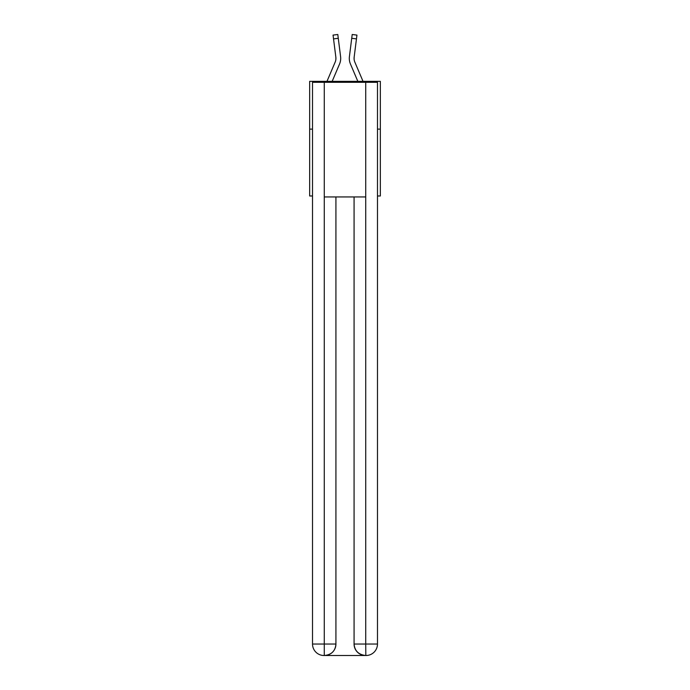 <?xml version="1.0" encoding="UTF-8"?>
<svg xmlns="http://www.w3.org/2000/svg" width="690" height="690" viewBox="0 0 690 690"><rect width="100%" height="100%" fill="white"/><g stroke="black" fill="none" stroke-linecap="round" stroke-linejoin="round"><path stroke-width="1.03" d="M312.518 129.116L309.655 129.116L309.655 81.351L380.345 81.351L380.345 195.986L377.482 195.986M309.655 129.116L309.655 195.986L312.518 195.986M380.345 129.116L377.482 129.116M339.558 63.998L332.166 81.351L339.558 63.998A14.326 14.326 0 0 0 340.584 56.589L338.272 38.295L333.537 38.89L333.054 35.095L337.798 34.5L338.272 38.295M340.515 56.011L340.584 56.589L340.515 56.011M363.026 81.351L354.841 62.126A9.556 9.556 0 0 1 354.074 58.4A9.556 9.556 0 0 0 354.841 62.126A9.556 9.556 0 0 1 354.074 58.4A9.556 9.556 0 0 0 354.841 62.126A9.556 9.556 0 0 1 354.074 58.4A9.556 9.556 0 0 0 354.841 62.126A9.556 9.556 0 0 1 354.074 58.4A9.556 9.556 0 0 0 354.841 62.126A9.556 9.556 0 0 1 354.074 58.4A9.556 9.556 0 0 0 354.841 62.126A9.556 9.556 0 0 1 354.074 58.4A9.556 9.556 0 0 0 354.841 62.126A9.556 9.556 0 0 1 354.074 58.4A9.556 9.556 0 0 0 354.841 62.126A9.556 9.556 0 0 1 354.074 58.4A9.556 9.556 0 0 0 354.841 62.126A9.556 9.556 0 0 1 354.074 58.4A9.556 9.556 0 0 0 354.841 62.126A9.556 9.556 0 0 1 354.074 58.4A9.556 9.556 0 0 0 354.841 62.126A9.556 9.556 0 0 1 354.074 58.4A9.556 9.556 0 0 0 354.841 62.126A9.556 9.556 0 0 1 354.074 58.4M350.442 63.998L357.834 81.351L350.442 63.998A14.326 14.326 0 0 1 349.416 56.589L352.202 34.5L356.946 35.095L356.463 38.89L351.728 38.295M354.841 62.126A9.556 9.556 0 0 1 354.151 57.184L356.463 38.89M323.981 655.5A11.463 11.463 0 0 1 312.518 644.037L335.927 644.037L335.927 196.943L335.927 644.037A11.463 11.463 0 0 1 324.464 655.5L323.981 655.5A11.463 11.463 0 0 1 312.518 644.037L312.518 82.308L324.265 82.308L324.265 196.943L365.735 196.943L365.735 82.308L324.265 82.308M365.735 82.308L377.482 82.308L377.482 644.037A11.463 11.463 0 0 1 366.019 655.5L365.536 655.5A11.463 11.463 0 0 1 354.074 644.037L354.074 196.943L354.074 644.037C354.66 650.791 358.481 654.612 365.536 655.5L324.464 655.5C331.545 654.758 335.375 650.937 335.927 644.037M354.074 644.037L365.735 644.037L365.821 655.5M324.265 196.943L324.265 655.5M326.974 81.351L335.159 62.126A9.556 9.556 0 0 0 335.927 58.4A9.556 9.556 0 0 1 335.159 62.126A9.556 9.556 0 0 0 335.927 58.4A9.556 9.556 0 0 1 335.159 62.126A9.556 9.556 0 0 0 335.849 57.184L333.537 38.89M335.159 62.126A9.556 9.556 0 0 0 335.849 57.184A9.556 9.556 0 0 1 335.159 62.126A9.556 9.556 0 0 0 335.927 58.4M335.909 58.848L335.849 57.184L335.909 58.848M349.312 59.081L349.295 58.374M354.091 58.848L354.151 57.184M365.735 196.943L365.735 644.037L377.482 644.037M333.054 35.095L337.798 34.5M352.202 34.5L356.946 35.095"/></g></svg>
